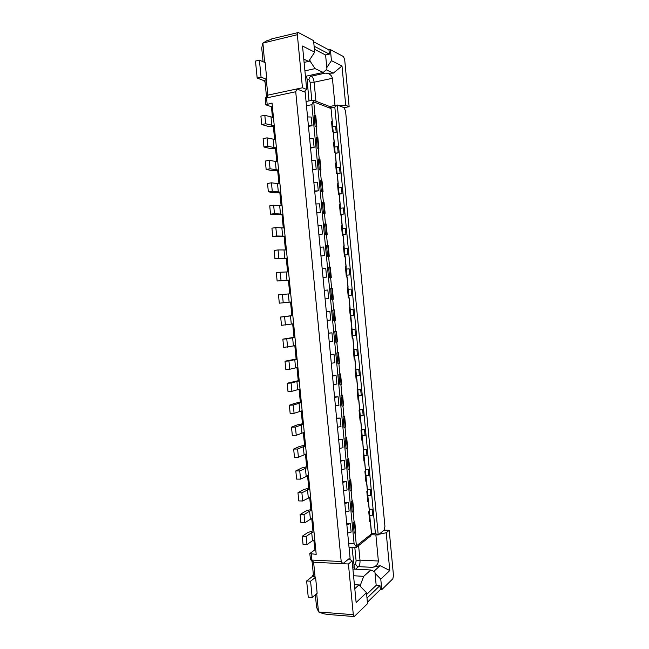 <?xml version="1.0" encoding="UTF-8"?>
<svg xmlns="http://www.w3.org/2000/svg" width="649" height="649" viewBox="0 0 649 649"><rect width="100%" height="100%" fill="white"/><g stroke="black" fill="none" stroke-linecap="round" stroke-linejoin="round"><path stroke-width="0.97" d="M332.629 126.539L335.614 126.255L336.198 132.404L333.359 132.672M330.909 107.848L334.819 107.085L375.414 533.527L371.577 533.421M369.727 515.468L372.656 515.184L372.088 509.238L369.265 509.197M367.829 495.633L370.766 495.349L370.198 489.395L367.375 489.378M365.939 475.766L368.875 475.482L368.308 469.519L365.484 469.527M364.04 455.866L366.977 455.582L366.409 449.603L363.586 449.643M362.134 435.925L365.079 435.641L364.511 429.654L361.688 429.727M360.236 415.952L363.18 415.676L362.604 409.673L359.781 409.779M358.329 395.947L361.274 395.671L360.698 389.66L357.737 389.798M356.415 375.909L359.359 375.625L358.792 369.606L355.83 369.776M354.5 355.839L357.453 355.555L356.877 349.519L353.916 349.722M352.577 335.728L355.538 335.444L354.962 329.4L352.001 329.627M350.663 315.584L353.616 315.292L353.04 309.248L350.079 309.508M348.732 295.4L351.693 295.117L351.117 289.056L348.156 289.34M346.809 275.217L349.77 274.9L349.186 268.832L346.225 269.116M344.879 254.992L347.84 254.651L347.264 248.567L344.294 248.851M342.948 234.735L345.909 234.362L345.325 228.27L342.364 228.553M341.017 214.446L343.97 214.04L343.394 207.94L340.425 208.224M339.078 194.124L342.031 193.686L341.447 187.569L338.478 187.861M337.277 173.737L340.092 173.291L339.508 167.166L336.531 167.458M335.33 153.342L338.145 152.864L337.561 146.731L334.584 147.015M333.383 132.907L336.198 132.404M329.505 106.525L337.293 105.008L334.819 107.085M337.293 105.008L378.229 534.954L384.151 530.136L384.93 526.371L345.584 111.182L344.1 107.693L349.138 106.696L345.722 105.308L338.372 105.414L344.1 107.693M371.479 534.768L378.229 534.954M378.172 534.963L375.414 533.527M337.342 105.008L338.372 105.414M335.006 105.463L332.426 78.286C331.436 74.87 329.019 73.167 325.181 73.15L333.286 73.15L341.991 65.987L345.722 105.308M306.758 76.055L309.005 100.895M264.63 62.393L262.902 43.085L267.218 40.506L271.12 39.557L271.663 38.891L298.337 32.531L313.581 40.644L314.684 52.18L309.906 59.432L310.06 61.079L315.049 68.624L323.251 72.437L305.444 76.339M323.251 72.437L326.95 69.151L326.796 67.577L331.436 60.649L341.991 65.987M304.965 90.917L305.087 92.19M306.06 101.479L313.11 100.124L328.8 106.176L330.99 107.985L332.304 121.631L330.99 107.985M331.534 121.558L332.304 121.631M332.174 121.785L334.292 142.464L333.497 142.172L334.495 152.596L335.282 152.856L336.271 163.248L335.484 163.013L336.482 173.421L337.261 173.632L338.251 184L337.472 183.813L338.462 194.205L339.24 194.367L340.23 204.719L339.451 204.581L340.441 214.949L341.212 215.062L342.201 225.398L341.431 225.308L342.412 235.66L343.183 235.725L344.173 246.036L343.402 246.003L344.392 256.331L345.154 256.347L346.136 266.642L345.373 266.658L346.355 276.969L347.118 276.936L348.099 287.215L347.337 287.272L348.099 287.215M333.521 142.407L334.292 142.464M334.162 142.593L336.141 163.175M335.509 163.215L336.271 163.248M336.141 163.37L338.121 183.943M337.488 183.983L338.251 184M338.121 184.105L340.092 204.67M339.468 204.719L340.23 204.719M340.092 204.8L341.066 215.022M341.439 225.414L342.201 225.398M342.064 225.463L344.035 246.02M343.41 246.068L344.173 246.036M344.035 246.093L346.006 266.642M345.373 266.698L346.136 266.642M345.998 266.682L347.969 287.223M347.953 287.231L348.935 297.493L348.318 297.558L347.337 287.272M348.326 297.567L348.935 297.493M349.073 297.485L351.036 318.002L350.282 318.091M351.036 318.002L352.845 338.454L352.237 338.591M348.951 297.502L349.925 307.772L349.3 307.853L351.888 328.28L351.263 328.402L352.245 338.656L352.845 338.454M352.983 338.478L354.792 358.881L354.184 359.043M352.861 338.518L353.835 348.756L353.218 348.911L354.2 359.148L354.792 358.881M354.938 358.921L356.731 379.267L356.139 379.47M354.808 358.978L355.79 369.192L355.173 369.378L356.147 379.6L356.731 379.267M356.877 379.324L358.678 399.622L358.078 399.857M356.763 379.397L357.729 389.595L357.12 389.814L358.094 400.019L358.678 399.622M358.824 399.695L360.617 419.944L360.025 420.211M358.702 399.776L359.676 409.957L359.067 410.217L360.041 420.398L360.617 419.944M360.763 420.033L362.548 440.225L361.964 440.525M360.641 420.13L361.615 430.287L361.014 430.579L361.98 440.744L362.548 440.225M362.702 440.33L363.919 461.058L364.633 460.587L363.894 460.806M363.537 450.593L364.478 460.474M364.633 460.587L366.409 480.682L365.825 481.047M364.519 460.717L365.484 470.841L364.884 471.198L365.858 481.331L366.409 480.682M366.563 480.82L367.521 490.92L366.823 491.455L367.788 501.572L368.486 501.012L367.756 501.255M367.399 491.074L368.332 500.858M368.486 501.012L370.255 521.001L369.679 521.431M368.372 501.166L369.338 511.25L368.746 511.68L369.711 521.772L370.255 521.001M370.409 521.163L371.658 534.346L371.496 533.924L356.406 545.914L355.141 532.788L354.192 533.121L353.178 522.599L354.135 522.275L353.121 511.753L352.164 512.069L351.15 501.523L352.107 501.223L351.093 490.676L350.136 490.969L349.121 480.414L350.079 480.13L349.065 469.568L348.107 469.844L347.085 459.257L348.051 458.997L347.037 448.418L346.071 448.67L345.049 438.067L346.014 437.832L345 427.229L344.027 427.456L343.013 416.836L343.978 416.617L342.956 405.998L341.991 406.209L340.968 395.566L341.942 395.371L340.92 384.735L339.938 384.922L338.916 374.262L339.889 374.084L338.867 363.424L337.894 363.594L336.863 352.91L337.845 352.756L336.815 342.08L335.841 342.226L334.811 331.525L335.793 331.396L334.762 320.695L333.781 320.817L332.75 310.1L333.732 309.987L332.702 299.27L331.72 299.367L330.69 288.635L331.866 288.537L332.896 299.238L331.72 299.367M349.04 547.326L356.187 547.529L370.279 536.269L371.658 534.346M354.524 569.132L351.993 547.432M384.151 530.136L389.205 530.298L393.481 575.509L392.848 578.778L381.774 589.673L380.355 589.576L379.973 585.56L376.185 585.325L374.895 571.785L370.798 570L352.902 569.043M373.881 571.339L380.136 565.66L372.364 567.356C376.047 566.536 378.051 564.427 378.375 561.012L359.992 560.119L358.597 545.598M379.121 534.224L386.212 532.772L389.789 570.552L380.136 565.66M375.876 534.89L378.375 561.012M389.205 530.298L386.212 532.772M315.698 549.208L309.776 553.565L316.201 554.368L272.036 103.069L265.733 104.781L272.426 107.077M315.576 577.245L317.15 593.3L312.177 597.453L308.243 597.177L306.644 580.96L310.579 581.204L315.576 577.245L313.556 576.555L312.072 561.385M306.644 580.96L312.153 576.645L313.353 574.414M309.776 553.565L310.514 559.454L312.25 561.612L313.621 562.221L311.877 560.063L341.204 561.523L342.859 563.713L313.621 562.221L315.089 577.221M342.859 563.713L348.416 563.997L352.123 560.939L349 558.724L342.859 563.713M315.349 594.8L316.582 607.383L318.659 611.975L323.283 613.703L327.761 614.449L354.208 616.55L353.307 614.692L348.416 563.997M354.208 616.55L367.537 603.675L366.482 592.683L356.131 602.515L352.123 560.939M380.355 589.576L367.407 602.256M312.177 597.453L310.579 581.204M314.684 52.18L302.523 46.03L306.709 89.489L303.959 91.736L305.168 92.223L350.054 557.864L349 558.724M303.959 91.736L296.926 88.945L302.458 87.769L306.709 89.489M265.733 104.781L265.254 98.794L266.536 96.02L267.834 95.143L296.926 88.945L295.725 91.752L341.204 561.523M265.254 98.794L266.552 97.926L295.725 91.752M297.948 32.466L297.339 34.705L302.458 87.769M266.447 96.214L264.889 80.298L266.788 79.397L265.149 62.62L259.397 60.162L261.068 77.158L266.788 79.397M262.756 43.28L261.725 48.034L263.064 61.728M265.084 82.309L263.462 80.468L257.158 78.034L255.487 61.071L259.397 60.162M313.694 41.828L328.97 49.924L330.39 49.6L343.435 56.544L344.684 59.619L349.138 106.696M330.39 49.6L331.436 60.649M326.228 69.792L333.286 73.15M328.97 49.924L329.368 54.135L325.595 54.995L314.408 49.259M325.595 54.995L326.796 67.577M315.049 68.624L304.916 70.871M309.906 59.432L308.599 61.404L304.105 62.426M303.781 59.116L308.599 61.404L310.06 61.079M354.411 584.635L360.398 585.009L363.732 576.336L353.551 575.752M366.482 592.683L358.929 584.919L354.8 588.667M360.544 586.574L360.398 585.009M363.732 576.336L370.798 570M376.185 585.325L366.653 594.427M350.144 559.535L349.989 557.913M356.187 547.529L356.406 545.914M306.466 105.738L311.869 104.676L354.094 543.724L356.22 546.636M332.702 299.27L333.383 299.197L332.353 288.489L330.69 288.635M328.621 267.128L329.651 277.886L331.331 277.772L330.3 267.039L328.621 267.128L329.814 267.096L330.836 277.796M326.544 245.582L327.583 256.355L329.262 256.306L328.232 245.557L326.544 245.582L327.745 245.614L328.775 256.298M324.476 223.994L325.514 234.792L327.201 234.8L326.163 224.027L324.476 223.994L325.676 224.092L326.707 234.768M322.391 202.366L323.437 213.188L325.133 213.253L324.094 202.464L322.391 202.366L323.608 202.537L324.63 213.197M320.314 180.698L321.352 191.536L323.056 191.666L322.018 180.86L320.314 180.698L321.531 180.933L322.553 191.585M318.221 158.997L319.267 169.851L320.979 170.038L319.941 159.208L318.221 158.997L319.454 159.297L320.476 169.924M316.136 137.247L317.183 148.126L318.894 148.37L317.856 137.523L316.136 137.247L317.369 137.612L318.391 148.232M314.043 115.457L315.089 126.36L316.809 126.669L315.771 115.798L314.043 115.457L315.284 115.895L316.306 126.498M311.869 104.676L313.418 101.252L313.743 101.925L330.925 108.48M310.555 148.102L314.124 147.477L313.28 138.781L309.654 138.756M314.724 191.39L318.294 190.847L317.458 182.191L313.848 182.264M318.886 234.516L322.456 234.062L321.628 225.43L318.026 225.609M323.032 277.488L326.601 277.107L325.774 268.516L322.188 268.791M327.169 320.403L330.73 320.006L329.903 311.439L326.333 311.747M331.298 363.245L334.843 362.734L334.016 354.2L330.446 354.435M335.411 405.917L338.94 405.317L338.121 396.807L334.543 396.961M339.508 448.435L343.021 447.737L342.21 439.259L338.632 439.332M343.597 490.798L347.093 489.995L346.274 481.558L342.704 481.55M347.661 533.007L351.141 532.107L350.33 523.694L346.753 523.613M345.633 511.923L349.121 511.071L348.31 502.651L344.733 502.602M341.552 469.641L345.057 468.886L344.246 460.425L340.668 460.466M337.464 427.196L340.985 426.539L340.165 418.053L336.588 418.167M333.351 384.597L336.888 384.046L336.068 375.528L332.499 375.722M329.23 341.845L332.783 341.39L331.964 332.84L328.394 333.115M325.092 298.929L328.662 298.581L327.842 289.998L324.265 290.33M320.955 256.022L324.532 255.609L323.697 246.993L320.111 247.22M316.809 212.977L320.379 212.474L319.543 203.827L315.941 203.956M312.64 169.762L316.209 169.186L315.373 160.506L311.755 160.53M308.462 126.393L312.031 125.728L311.187 117.023L307.553 116.942M313.11 100.124L313.418 101.252M354.135 522.275L354.768 521.812L355.774 532.31L355.141 532.788M352.107 501.223L352.748 500.793L353.762 511.307L353.121 511.753M350.079 480.13L350.728 479.741L351.742 490.271L351.093 490.676M348.051 458.997L348.7 458.648L349.714 469.195L349.065 469.568M346.014 437.832L346.671 437.515L347.686 448.086L347.037 448.418M343.978 416.617L344.635 416.342L345.657 426.928L345 427.229M341.942 395.371L342.599 395.127L343.621 405.739L342.956 405.998M339.889 374.084L340.555 373.881L341.577 384.508L340.92 384.735M337.845 352.756L338.51 352.594L339.532 363.237L338.867 363.424M335.793 331.396L336.466 331.266L337.488 341.934L336.815 342.08M333.732 309.987L334.413 309.898L335.436 320.582L334.762 320.695M334.154 142.366L333.156 131.95L332.499 131.739L331.509 121.298L332.166 121.525M355.774 532.31L354.192 533.121M354.313 522.145L355.287 532.294M353.762 511.307L352.164 512.069M352.293 501.101L353.275 511.298M351.742 490.271L350.136 490.969M350.265 480.017L351.247 490.271M349.714 469.195L348.107 469.844M348.237 458.9L349.227 469.195M347.686 448.086L346.071 448.67M346.201 437.734L347.199 448.086M345.657 426.928L344.027 427.456M344.165 416.536L345.171 426.945M343.621 405.739L341.991 406.209M342.128 395.306L343.134 405.755M341.577 384.508L339.938 384.922M340.084 374.027L341.09 384.533M339.532 363.237L337.894 363.594M338.032 352.707L339.046 363.27M337.488 341.934L335.841 342.226M335.987 331.355L337.001 341.966M335.436 320.582L333.781 320.817M333.927 309.962L334.949 320.622M333.383 299.197L332.896 299.238M332.353 288.489L331.866 288.537M330.3 267.039L329.814 267.096M328.232 245.557L327.745 245.614M326.163 224.027L325.676 224.092M324.094 202.464L323.608 202.537M322.018 180.86L321.531 180.933M319.941 159.208L319.454 159.297M317.856 137.523L317.369 137.612M315.771 115.798L315.284 115.895M314.124 147.477L310.49 147.469M318.294 190.847L314.684 190.944M322.456 234.062L318.862 234.257M326.601 277.107L323.024 277.415M326.342 311.82L329.903 311.439M330.471 354.687L334.016 354.2M334.592 397.399L338.121 396.807M338.689 439.949L342.21 439.259M342.777 482.345L346.274 481.558M346.85 524.579L350.33 523.694M344.814 503.478L348.31 502.651M340.733 461.163L344.246 460.425M336.644 418.694L340.165 418.053M332.531 376.063L336.068 375.528M328.402 333.27L331.964 332.84M324.532 255.609L320.939 255.852M320.379 212.474L316.777 212.621M316.209 169.186L312.591 169.227M312.031 125.728L308.389 125.671M381.774 589.673L380.776 579.111L389.789 570.552M380.776 579.111L375.033 573.286M379.973 585.56L367.001 598.094M314.116 46.201L329.368 54.135M272.288 107.117L271.485 107.369L272.475 117.453M273.383 126.758L274.649 139.649M275.541 148.816L276.815 161.804M277.699 170.825L278.981 183.91M279.849 192.794L281.139 205.984M281.999 214.722L283.297 228.01M284.14 236.609L285.455 249.995M286.282 258.456L287.596 271.939M288.416 280.263L289.746 293.843M290.549 302.045L291.872 315.609M292.683 323.892L293.997 337.31M294.824 345.698L296.122 358.962M296.95 367.464L298.24 380.582M299.075 389.189L300.349 402.161M301.201 410.866L302.458 423.692M303.318 432.51L304.559 445.19M305.436 454.113L306.661 466.647M307.545 475.668L308.762 488.064M309.654 497.191L310.855 509.441M311.755 518.673L312.94 530.777M313.856 540.114L314.733 549.046L315.56 549.184M257.158 78.034L261.068 77.158M310.514 559.454L311.877 560.063L311.301 554.141M274.349 126.725L267.964 126.336L261.734 124.535L260.898 116.09L264.816 115.303L273.44 117.477M274.259 125.801L265.644 123.764L261.734 124.535M264.816 115.303L265.644 123.764M314.781 539.871L312.502 540.714L306.977 544.56L303.051 544.397L302.247 536.261L307.821 532.529L313.873 530.614M306.977 544.56L306.174 536.407L311.715 532.667L313.994 531.839M306.174 536.407L302.247 536.261M312.688 518.446L310.4 519.232L304.843 522.794L300.909 522.68L300.106 514.519L305.72 511.079L311.788 509.287M304.843 522.794L304.04 514.616L309.605 511.169L311.901 510.398M304.04 514.616L300.106 514.519M310.587 496.98L302.694 500.987L298.767 500.914L297.964 492.745L303.61 489.589L309.695 487.918M302.694 500.987L301.89 492.794L309.792 488.916M301.89 492.794L297.964 492.745M308.478 475.474L300.552 479.132L296.625 479.108L295.814 470.923L301.501 468.059L307.602 466.501M300.552 479.132L299.749 470.923L307.691 467.394M299.749 470.923L295.814 470.923M306.369 453.919L298.402 457.237L294.476 457.269L293.664 449.059L299.384 446.488L305.501 445.052M298.402 457.237L297.591 449.019L305.582 445.831M297.591 449.019L293.664 449.059M304.259 432.331L296.244 435.301L292.318 435.382L291.506 427.164L297.258 424.876L303.399 423.562M296.244 435.301L295.433 427.066L303.464 424.227M295.433 427.066L291.506 427.164M302.142 410.703L294.086 413.324L290.16 413.454L289.349 405.219L295.133 403.224L301.29 402.031M294.086 413.324L293.275 405.073L301.347 402.583M293.275 405.073L289.349 405.219M300.025 389.035L291.92 391.306L288.002 391.477L287.191 383.226L299.181 380.468M291.92 391.306L291.109 383.04L299.221 380.898M291.109 383.04L287.191 383.226M297.899 367.326L289.754 369.249L285.836 369.468L285.016 361.201L297.064 358.856M289.754 369.249L288.943 360.958L297.096 359.173M288.943 360.958L285.016 361.201M295.766 345.576L283.662 347.41L282.85 339.135L294.946 337.204M287.588 347.142L286.769 338.843L294.971 337.407M286.769 338.843L282.85 339.135M293.632 323.786L281.488 325.319L280.676 317.02L292.821 315.511M285.414 324.995L284.595 316.68L292.837 315.601M284.595 316.68L280.676 317.02M291.498 301.955L279.313 303.18L278.494 294.865L282.412 294.476L283.232 302.807M282.412 294.476L290.695 293.754M289.357 280.076L277.131 281.001L289.365 280.173M281.049 280.579L280.23 272.231L288.554 271.866M280.23 272.231L276.312 272.669L277.131 281.001M287.215 258.164L274.941 258.773L287.231 258.375M278.859 258.302L278.04 249.938L286.404 249.938M278.04 249.938L274.121 250.425L274.941 258.773M285.065 236.212L276.669 235.993L272.75 236.504L285.098 236.536M276.669 235.993L275.841 227.612L284.254 227.961M275.841 227.612L271.931 228.148L272.75 236.504M282.907 214.211L274.47 213.626L270.552 214.202L282.956 214.657M274.47 213.626L273.643 205.238L282.104 205.952M273.643 205.238L269.733 205.822L270.552 214.202M280.757 192.169L272.272 191.228L268.353 191.844L274.478 192.729L280.806 192.737M272.272 191.228L271.444 182.815L279.946 183.894M271.444 182.815L267.534 183.456L268.353 191.844M278.591 170.087L270.065 168.781L266.155 169.454L272.312 170.638L278.656 170.776M270.065 168.781L269.238 160.352L277.78 161.796M269.238 160.352L265.327 161.041L266.155 169.454M276.425 147.964L267.859 146.293L263.948 147.015L270.138 148.507L276.506 148.767M267.859 146.293L267.031 137.848L275.614 139.657M267.031 137.848L263.113 138.594L263.948 147.015M369.297 509.514L372.088 509.238M367.407 489.671L370.198 489.395M365.509 469.787L368.308 469.519M363.61 449.879L366.409 449.603M361.704 429.93L364.511 429.654M359.676 409.957L362.604 409.673M357.753 389.944L360.698 389.66M355.839 369.889L358.792 369.606M353.924 349.803L356.877 349.519M352.001 329.684L354.962 329.4M350.087 309.532L353.04 309.248M349.77 274.9L346.809 275.184M347.84 254.651L344.879 254.935M345.909 234.362L342.94 234.646M343.97 214.04L341.001 214.332M342.031 193.686L339.062 193.97M340.092 173.291L337.172 173.575M338.145 152.864L335.306 153.132M355.571 569.189L358.548 566.634C356.869 566.366 355.863 565.344 355.53 563.551L353.697 565.092M354.825 547.529L356.114 560.947L355.53 563.551M306.888 78.902L308.997 79.811L310.084 82.236L311.82 100.335M315.941 101.22L314.124 82.212L332.426 78.286M310.084 82.236L314.124 82.212C313.694 79.081 312.794 77.061 311.423 76.152C309.792 76.704 308.981 77.921 308.997 79.811M325.181 73.15L311.423 76.152L309.727 75.406M306.726 77.263L305.622 78.213M341.082 215.022L342.072 225.365M362.58 440.436L363.545 450.584M366.45 480.958L367.407 491.066M370.295 521.334L371.496 533.924M356.114 560.947L359.992 560.119C360.163 563.17 359.684 565.344 358.548 566.634L372.364 567.356M312.153 576.645L313.613 576.734M318.481 611.812L316.704 593.673M353.307 614.692L318.659 611.975M267.153 104.083L266.552 97.926L267.834 95.143L266.309 79.511M262.902 43.085L297.339 34.705M354.094 543.724L348.675 543.546M331.671 288.545L330.641 277.804M329.611 267.055L328.572 256.298M327.542 245.533L326.504 234.76M325.474 223.97L324.435 213.172M323.397 202.366L322.358 191.552M321.312 180.722L320.273 169.884M319.235 159.037L318.188 148.183M317.142 137.312L316.095 126.433M315.049 115.546L313.743 101.925M352.683 566.731L353.9 567.25M264.906 80.151L263.462 80.468M271.014 117.234L271.834 125.582M311.715 532.667L312.502 540.714M309.605 511.169L310.4 519.232M307.496 489.63L308.291 497.71M305.387 468.059L306.182 476.155M303.27 446.439L304.065 454.551M301.144 424.779L301.939 432.907M299.019 403.078L299.814 411.223M296.893 381.344L297.688 389.497M294.76 359.562L295.555 367.732M292.618 337.74L293.421 345.925M290.476 315.876L291.279 324.078M288.326 293.973L289.138 302.191M286.177 272.028L286.988 280.263M284.027 250.035L284.83 258.286M281.869 228.01L282.68 236.277M279.703 205.936L280.514 214.219M277.537 183.829L278.348 192.12M275.371 161.674L276.182 169.981M273.197 139.47L274.008 147.802"/></g></svg>
